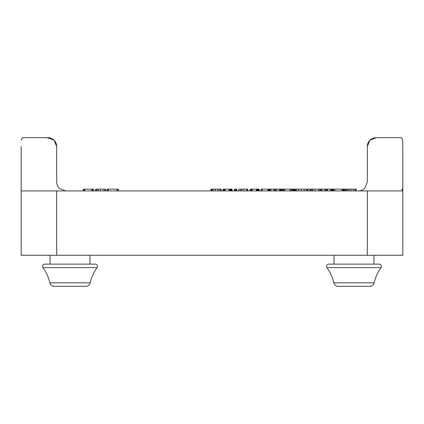 <?xml version="1.0" encoding="UTF-8"?>
<svg xmlns="http://www.w3.org/2000/svg" width="424" height="424" viewBox="0 0 424 424"><rect width="100%" height="100%" fill="white"/><g stroke="black" fill="none" stroke-linecap="round" stroke-linejoin="round"><path stroke-width="0.64" d="M42.548 266.357A2.221 2.221 0 0 1 44.764 264.136A2.221 2.221 0 0 0 42.978 267.666A2.221 2.221 0 0 1 42.548 266.357M89.978 255.264L89.978 264.136L95.257 264.136A2.221 2.221 0 0 1 97.043 267.666A39.935 39.935 0 0 0 90.211 282.829A4.436 4.436 0 0 1 85.876 286.322L54.145 286.322A4.436 4.436 0 0 1 49.809 282.829A39.935 39.935 0 0 0 42.978 267.666L97.043 267.666M326.528 266.357A2.221 2.221 0 0 1 328.743 264.136L334.022 264.136L328.743 264.136A2.221 2.221 0 0 0 326.957 267.666A39.935 39.935 0 0 1 333.789 282.829C332.575 277.296 330.296 272.24 326.957 267.666A2.221 2.221 0 0 1 326.528 266.357M328.743 264.136L379.236 264.136A2.221 2.221 0 0 1 381.022 267.666C377.683 272.24 375.41 277.296 374.191 282.829A4.436 4.436 0 0 1 369.855 286.322L338.124 286.322A4.436 4.436 0 0 1 333.789 282.829A4.436 4.436 0 0 0 338.124 286.322L342.454 286.322L338.124 286.322M50.043 255.264L50.043 264.136L44.764 264.136L95.257 264.136M373.957 255.264L373.957 264.136M334.022 264.136L334.022 255.264M21.2 146.55L21.2 255.264L402.8 255.264L402.8 190.922L21.2 190.922M58.475 286.322L54.145 286.322A4.436 4.436 0 0 1 49.809 282.829L90.211 282.829A4.436 4.436 0 0 1 85.876 286.322L81.546 286.322M333.789 282.829L374.191 282.829A4.436 4.436 0 0 1 369.855 286.322M48.108 138.563A0.885 0.286 -90 0 0 47.822 137.678L54.097 140.275L47.822 137.678C50.223 137.705 52.316 138.574 54.097 140.275C55.788 142.024 56.657 144.118 56.699 146.55L55.793 142.649L54.097 140.275L56.699 146.55L56.699 182.05C56.742 184.482 57.606 186.576 59.296 188.325L65.572 190.922M402.8 183.772L402.8 182.05L402.8 183.772M401.671 190.922L402.705 188.325M358.428 190.922C360.829 190.895 362.923 190.026 364.704 188.325L367.301 182.05L367.301 146.55C367.343 144.118 368.212 142.024 369.903 140.275L376.178 137.678L369.903 140.275C371.684 138.574 373.777 137.705 376.178 137.678L401.671 137.678L402.705 140.275L402.8 146.55L402.705 140.275M21.295 140.275L22.329 137.678L47.822 137.678M401.671 137.678L376.178 137.678L401.671 137.678M225.07 190.922L225.07 189.146L223.072 189.146L223.072 190.922M232.05 190.922L232.05 189.146L225.07 189.146M231.933 190.922L231.933 189.146M229.246 190.922L229.246 189.146M247.849 190.922L247.849 189.146L238.68 189.146L238.68 190.922M240.355 190.922L240.355 189.146M261.232 189.146L260.972 190.922M269.245 190.922L269.245 189.146L261.152 189.146L261.152 190.922M294.632 190.922L294.632 189.146L280.667 189.146L280.667 190.922M327.524 190.922L327.524 189.146L295.173 189.146L295.173 190.922M344.786 189.146L327.524 189.146M252.238 190.922L252.238 189.146L250.239 189.146L250.239 190.922M259.218 190.922L259.218 189.146L252.238 189.146M259.101 190.922L259.101 189.146M256.414 190.922L256.414 189.146M236.682 190.922L236.682 189.146L234.509 189.146L234.509 190.922L234.509 189.146M221.132 190.922L221.132 189.146L221.132 190.922L221.132 189.146L211.226 189.146L211.226 190.922M211.597 189.146L210.898 189.146L210.898 190.922M343.17 190.922L343.17 189.146M333.248 190.922L333.248 189.146M312.621 190.922L312.621 189.146M310.013 190.922L310.013 189.146M319.829 190.922L319.829 189.146M292.968 190.922L292.968 189.146M290.361 190.922L290.361 189.146M284.732 190.922L284.732 189.146M282.124 190.922L282.124 189.146M276.384 190.922L276.384 189.146L269.622 189.146L269.622 190.922M273.782 190.922L273.782 189.146M280.561 190.922L280.561 189.146L276.384 189.146M307.782 190.922L307.782 189.146M324.922 190.922L324.922 189.146M320.761 190.922L320.761 189.146M331.701 190.922L331.701 189.146L331.706 190.922M356.208 190.922L356.208 189.146L344.733 189.146L344.733 190.922M105.608 190.922L105.608 189.146L95.623 189.146L95.623 190.922M118.301 190.922L118.301 189.146L107.177 189.146L107.177 190.922M83.639 189.146L83.321 189.146L83.321 190.922M93.413 190.922L93.413 189.146L83.533 189.146L83.533 190.922M56.699 182.05L56.699 146.55M367.624 144.197L367.301 146.55L367.301 182.05M367.301 146.55L369.903 140.275L368.207 142.649M367.051 190.922L402.8 190.922L402.8 146.55M326.957 267.666L381.022 267.666M224.799 190.922L224.799 189.146M224.079 190.922L224.079 189.146M223.342 190.922L223.342 189.146M231.472 190.922L231.472 189.146M230.778 190.922L230.778 189.146M230.274 190.922L230.274 189.146M229.909 190.922L229.909 189.146M229.585 190.922L229.585 189.146M241.786 190.922L241.786 189.146M243.683 190.922L243.683 189.146M247.531 190.922L247.531 189.146M246.514 190.922L246.514 189.146M269.102 190.922L269.102 189.146M268.668 190.922L268.668 189.146M267.91 190.922L267.91 189.146M262.175 190.922L262.175 189.146M261.401 190.922L261.401 189.146M281.743 190.922L281.743 189.146M280.932 190.922L280.932 189.146M343.742 190.922L343.742 189.146M332.829 190.922L332.829 189.146M332.549 190.922L332.549 189.146M332.199 190.922L332.199 189.146M307.909 190.922L307.909 189.146M294.351 190.922L294.351 189.146M293.535 190.922L293.535 189.146M251.973 190.922L251.973 189.146M251.252 190.922L251.252 189.146M250.51 190.922L250.51 189.146M258.64 190.922L258.64 189.146M257.946 190.922L257.946 189.146M257.442 190.922L257.442 189.146M257.077 190.922L257.077 189.146M256.759 190.922L256.759 189.146M236.38 190.922L236.38 189.146M235.606 190.922L235.606 189.146M234.811 190.922L234.811 189.146M220.761 190.922L220.761 189.146M219.664 190.922L219.664 189.146M217.899 190.922L217.899 189.146M215.54 190.922L215.54 189.146M213.622 190.922L213.622 189.146M212.27 190.922L212.27 189.146M211.486 190.922L211.486 189.146M211.088 190.922L211.088 189.146M342.857 190.922L342.857 189.146M341.93 190.922L341.93 189.146M334.843 190.922L334.843 189.146M333.619 190.922L333.619 189.146M312.255 190.922L312.255 189.146M311.322 190.922L311.322 189.146M310.373 190.922L310.373 189.146M318.62 190.922L318.62 189.146M315.011 190.922L315.011 189.146M292.602 190.922L292.602 189.146M291.654 190.922L291.654 189.146M290.716 190.922L290.716 189.146M284.366 190.922L284.366 189.146M283.418 190.922L283.418 189.146M282.479 190.922L282.479 189.146M276.024 190.922L276.024 189.146M275.091 190.922L275.091 189.146M274.148 190.922L274.148 189.146M270.941 190.922L270.941 189.146M269.945 190.922L269.945 189.146M280.227 190.922L280.227 189.146M279.231 190.922L279.231 189.146M307.379 190.922L307.379 189.146M306.165 190.922L306.165 189.146M304.183 190.922L304.183 189.146M301.485 190.922L301.485 189.146M298.782 190.922L298.782 189.146M296.789 190.922L296.789 189.146M295.581 190.922L295.581 189.146M327.164 190.922L327.164 189.146M326.231 190.922L326.231 189.146M325.288 190.922L325.288 189.146M322.076 190.922L322.076 189.146M321.085 190.922L321.085 189.146M331.367 190.922L331.367 189.146M330.365 190.922L330.365 189.146M354.952 190.922L354.952 189.146M355.906 190.922L355.906 189.146M353.293 190.922L353.293 189.146M350.94 190.922L350.94 189.146M349.09 190.922L349.09 189.146M347.574 190.922L347.574 189.146M346.323 190.922L346.323 189.146M345.454 190.922L345.454 189.146M344.913 190.922L344.913 189.146M105.205 190.922L105.205 189.146M103.928 190.922L103.928 189.146M100.525 190.922L100.525 189.146M98.204 190.922L98.204 189.146M96.815 190.922L96.815 189.146M95.93 190.922L95.93 189.146M117.957 190.922L117.957 189.146M116.96 190.922L116.96 189.146M108.533 190.922L108.533 189.146M107.511 190.922L107.511 189.146M93.243 190.922L93.243 189.146M92.708 190.922L92.708 189.146M91.785 190.922L91.785 189.146M84.784 190.922L84.784 189.146M83.846 190.922L83.846 189.146M56.699 190.922L56.699 255.264M367.301 190.922L367.301 255.264"/></g></svg>
